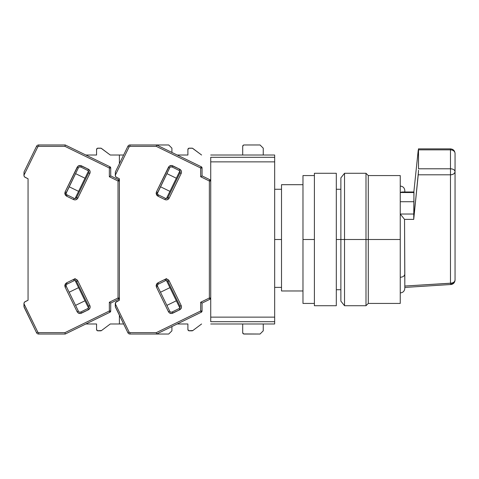 <?xml version="1.0" encoding="UTF-8"?>
<svg xmlns="http://www.w3.org/2000/svg" width="479" height="479" viewBox="0 0 479 479"><rect width="100%" height="100%" fill="white"/><g stroke="black" fill="none" stroke-linecap="round" stroke-linejoin="round"><path stroke-width="0.72" d="M340.88 239.5L336.312 239.5L340.88 239.5L340.88 301.153L340.88 239.5L344.533 239.5L340.88 239.5L340.88 177.847L340.88 239.5M274.665 287.37L281.514 287.37L274.665 287.37M281.514 239.5L274.665 239.5L281.514 239.5M210.73 155.016L274.665 155.016L210.73 155.016M274.665 157.298L274.665 155.016L274.665 157.298L210.73 157.298L210.73 161.866L274.665 161.866L274.665 157.298L210.73 157.298L210.73 321.702L274.665 321.702L274.665 317.134L210.73 317.134L210.73 321.702L274.665 321.702L274.665 323.984L274.665 317.134L210.73 317.134L210.73 161.866L274.665 161.866L274.665 317.134L274.665 157.298M210.73 323.984L274.665 323.984L210.73 323.984M281.514 290.969L302.979 290.969L281.514 290.969L281.514 184.696L281.514 290.969M404.815 285.173L404.539 219.376L413.724 219.376L418.227 174.799L450.482 174.799L450.482 283.203C453.242 282.999 454.763 281.939 455.05 280.029C454.763 281.969 453.242 283.047 450.488 283.257L404.815 286.035L450.482 283.203A4.568 3.173 0 0 0 455.05 280.029A4.568 4.143 -0 0 1 450.853 284.161L450.482 283.203L450.482 148.879L418.442 148.879L418.514 149.861L450.482 149.861L450.482 148.879C453.254 149.155 454.775 150.675 455.05 153.448A4.568 3.587 180 0 0 450.482 149.861L418.514 149.861L418.514 168.794L450.482 168.794L418.514 168.794L418.436 148.885M413.94 192.115L413.952 192.534L400.246 192.534L401.498 192.079L400.246 192.534L413.952 192.534L413.724 219.376L413.952 214.029L400.246 214.029L404.539 219.376L400.246 214.029L413.952 214.029L413.952 201.719L400.246 201.719L413.952 201.719L413.886 192.025M413.91 191.977L402.103 191.989M400.246 186.068C403.019 186.343 404.539 187.864 404.815 190.636L404.815 192.564M455.05 153.448L455.05 171.626A4.568 3.173 180 0 1 450.482 174.799L450.482 168.794C453.236 168.973 454.757 169.919 455.05 171.626L455.05 153.448A4.568 3.587 180 0 0 450.482 149.861L450.482 168.794A4.568 2.826 0 0 1 455.05 171.626L455.05 171.626C454.757 173.536 453.236 174.596 450.482 174.799L418.227 174.799L418.436 171.859L413.724 219.376L404.539 219.376L404.815 274.054C404.527 276 403.001 277.078 400.246 277.281C403.001 277.078 404.527 276 404.815 274.054L404.815 288.238M418.227 150.161L413.85 191.977L418.227 150.161M404.815 287.436L450.715 284.514M418.496 170.237L418.436 171.859L418.496 170.237M455.05 171.626L455.05 280.029L455.05 171.626M450.488 283.257A4.568 3.227 0 0 0 455.05 280.029C454.816 282.658 453.391 284.179 450.763 284.586M400.246 303.435L400.246 239.5L368.279 239.5L400.246 239.5L400.246 303.435L368.279 303.435L368.279 239.5L368.279 303.435L365.998 305.716L365.998 239.5L365.998 305.716L344.533 305.716L344.533 239.5L344.533 305.716L340.88 301.153M365.998 239.5L344.533 239.5L368.279 239.5L365.998 239.5L365.998 173.284L365.998 239.5M400.246 175.565L400.246 239.5L400.246 175.565L368.279 175.565L368.279 239.5L368.279 175.565L365.998 173.284L344.533 173.284L344.533 239.5L344.533 173.284L340.88 177.847M336.312 173.284L314.392 173.284L314.392 305.716L336.312 305.716L336.312 173.284L336.312 305.716L314.392 305.716L314.392 239.5L302.979 239.5L302.979 303.435L302.979 239.5L314.392 239.5L314.392 173.284L336.312 173.284M302.979 175.565L302.979 239.5L302.979 175.565L314.392 175.565M171.332 312.152A1.826 1.826 0 0 1 169.692 311.122L168.458 311.727L169.177 312.685L171.578 313.511L179.715 309.793L181.331 307.961L181.499 306.674L181.182 305.518L179.954 306.117A1.826 1.826 0 0 1 179.11 308.56L172.135 311.967L172.733 313.194L172.135 311.967A1.826 1.826 0 0 1 169.692 311.122L157.681 286.496A1.826 1.826 0 0 1 157.495 285.694L156.124 285.694L156.447 287.101L157.681 286.496A1.826 1.826 0 0 1 158.519 284.053L165.5 280.652A1.826 1.826 0 0 1 167.943 281.49L179.954 306.117L167.943 281.49L169.171 280.892L167.943 281.49A1.826 1.826 0 0 0 165.5 280.652L164.896 279.419L166.542 278.616L157.92 282.826L156.124 285.694L157.495 285.694A1.826 1.826 0 0 1 158.519 284.053L157.92 282.826L158.519 284.053L165.5 280.652L164.896 279.419L167.339 279.269L169.171 280.892C168.147 279.239 166.722 278.748 164.896 279.419L157.92 282.826L156.609 284.005L156.124 285.694L156.447 287.101L168.458 311.727C169.482 313.38 170.907 313.871 172.733 313.194L179.715 309.793C181.367 308.769 181.858 307.344 181.182 305.518L169.171 280.892L181.182 305.518L179.954 306.117A1.826 1.826 0 0 1 179.11 308.56L179.715 309.793L179.11 308.56L172.135 311.967A1.826 1.826 0 0 1 171.332 312.152L170.829 312.08M170.74 166.949L172.135 167.033L172.733 165.806C170.907 165.129 169.482 165.62 168.458 167.273L169.692 167.878L168.458 167.273L156.447 191.899L156.124 193.306L156.609 194.995L157.92 196.174L164.896 199.581L157.92 196.174L158.519 194.947A1.826 1.826 0 0 1 157.495 193.306L156.124 193.306L157.92 196.174L158.519 194.947L165.5 198.348L164.896 199.581C166.722 200.252 168.147 199.761 169.171 198.108L181.182 173.482L179.954 172.883L167.943 197.51A1.826 1.826 0 0 1 165.5 198.348L158.519 194.947A1.826 1.826 0 0 1 157.681 192.504L156.447 191.899L156.124 193.306L157.495 193.306A1.826 1.826 0 0 1 157.681 192.504L169.692 167.878L157.501 193.193M192.007 330.833L189.265 330.833A1.371 1.371 0 0 1 187.894 329.462L188.744 330.732L192.827 330.558A1.371 1.371 0 0 1 192.007 330.833M189.265 148.167L192.007 148.167A1.371 1.371 0 0 1 192.827 148.442L201.593 155.016L192.438 148.239L188.744 148.268L187.894 149.538A1.371 1.371 0 0 1 189.265 148.167M243.098 145.371L243.542 145.071L242.697 146.34L242.697 155.016L242.697 146.34A1.371 1.371 0 0 1 244.068 144.969L260.049 144.969L263.246 148.167L260.049 144.969L244.068 144.969M244.068 334.031A1.371 1.371 0 0 1 242.697 332.66L242.697 323.984L242.697 332.66L243.542 333.929L260.049 334.031L244.068 334.031L243.098 333.629M263.246 330.833L260.049 334.031L263.246 330.833L263.246 323.984L263.246 330.833M187.894 155.016L187.894 149.538L187.894 155.016L177.182 155.016M187.894 323.984L187.894 329.462L187.894 323.984L177.182 323.984M115.283 306.56L115.283 303.668A2.281 2.281 0 0 1 116.565 301.614L119.397 300.237L115.631 302.459L115.319 306.865L127.905 332.749L129.138 332.151L115.283 303.752L129.138 332.151L127.905 332.749A2.281 2.281 0 0 0 129.959 334.031A2.281 2.281 0 0 1 127.905 332.749L115.283 306.56M263.246 148.167L263.246 155.016L263.246 148.167M192.827 330.558L201.593 323.984L192.827 330.558M210.73 180.99A1.371 1.371 180 0 0 209.958 179.757L209.359 180.99L209.958 179.757L202.054 175.901L202.054 168.003L200.683 168.003L201.282 166.77L156.585 144.969L129.959 144.969L129.959 146.34L129.138 146.849L127.905 146.251A2.281 2.281 0 0 1 129.959 144.969A2.281 2.281 0 0 0 127.905 146.251L115.421 171.841L127.905 146.251L129.138 146.849L115.283 175.248L115.631 176.541L116.565 177.386A2.281 2.281 0 0 1 115.283 175.332L115.421 171.841L115.283 175.248L129.138 146.849L129.959 146.34L156.268 146.34L200.683 168.003L202.054 168.003L201.282 166.77A1.371 1.371 180 0 1 202.054 168.003A1.371 1.371 0 0 0 201.282 166.77L200.683 168.003L200.683 176.757L209.359 180.99L210.73 180.99A1.371 1.371 0 0 0 209.958 179.757L210.73 180.99L209.359 180.99L209.359 298.01L209.958 299.243L202.054 303.099L200.683 302.243L200.683 310.997L201.282 312.23L202.054 310.997A1.371 1.371 0 0 1 201.282 312.23L156.585 334.031L156.268 332.66L129.959 332.66L129.138 332.151L129.959 332.66L129.959 334.031L156.585 334.031L201.282 312.23L202.054 310.997L202.054 303.099L209.958 299.243L210.73 298.01L209.958 299.243L209.359 298.01L200.683 302.243L202.054 303.099L202.054 310.997L200.683 310.997L156.268 332.66L156.585 334.031L168.716 334.031L129.959 334.031L129.959 332.66L156.268 332.66L200.683 310.997L202.054 310.997M166.429 198.528L179.829 171.057L166.429 198.528M169.925 191.361L160.483 186.756L169.925 191.361M166.89 173.62L176.332 178.224L166.89 173.62M160.483 292.244L169.925 287.639L160.483 292.244M176.332 300.776L166.89 305.38L176.332 300.776M179.829 307.943L166.429 280.472L179.829 307.943M119.085 314.667L120.54 317.655L119.079 314.649M210.73 298.01L209.359 298.01L210.73 298.01A1.371 1.371 0 0 1 209.958 299.243M119.079 164.351L116.457 169.722M115.421 171.841L115.283 172.44L115.421 171.841M172.135 167.033L179.11 170.44L179.715 169.207L172.733 165.806L172.135 167.033A1.826 1.826 0 0 0 169.692 167.878A1.826 1.826 0 0 1 172.135 167.033L179.11 170.44A1.826 1.826 0 0 1 179.954 172.883L167.943 197.51L166.806 198.462M116.038 177.026L119.397 178.763L119.397 300.237L119.397 298.01L118.624 299.243L110.721 303.099L109.35 302.243L109.35 310.997L109.948 312.23L110.721 310.997A1.371 1.371 0 0 1 109.948 312.23L65.246 334.031L64.928 332.66L38.619 332.66L37.799 332.151L23.95 303.668A2.281 2.281 0 0 1 25.231 301.614L28.057 300.237L24.704 301.974L24.04 303.039L23.95 304.608L23.95 303.752L37.799 332.151L36.572 332.749L37.799 332.151L38.619 332.66L38.619 334.031A2.281 2.281 0 0 1 36.572 332.749A2.281 2.281 0 0 0 38.619 334.031L65.246 334.031L109.948 312.23L110.721 310.997L110.721 303.099L118.624 299.243L119.397 298.01A1.371 1.371 0 0 1 118.624 299.243L118.026 298.01L118.624 299.243M209.958 179.757L202.054 175.901L200.683 176.757L200.683 168.003L156.268 146.34L129.959 146.34L129.959 144.969L156.585 144.969L156.268 146.34L156.585 144.969L168.716 144.969L171.913 148.167L168.716 144.969L156.585 144.969L201.282 166.77M201.282 312.23L200.683 310.997L200.683 302.243L209.359 298.01L209.359 180.99L200.683 176.757L202.054 175.901L202.054 168.003M167.943 197.51L169.171 198.108L167.943 197.51A1.826 1.826 0 0 1 165.5 198.348L164.896 199.581L166.051 199.893L167.339 199.731L169.171 198.108L181.182 173.482C181.858 171.656 181.367 170.231 179.715 169.207L179.11 170.44A1.826 1.826 0 0 1 179.954 172.883L181.182 173.482L181.499 172.326L181.331 171.039L179.715 169.207L171.578 165.489L169.177 166.315L156.447 191.899L157.681 192.504M157.681 286.496L156.447 287.101L168.458 311.727L169.692 311.122L157.681 286.496M116.565 177.386L119.397 178.763L119.397 300.237L119.397 298.01L118.026 298.01L109.35 302.243L110.721 303.099L110.721 310.997L109.35 310.997L64.928 332.66L65.246 334.031L38.619 334.031L38.619 332.66L64.928 332.66L109.35 310.997L110.721 310.997M79.999 312.152A1.826 1.826 0 0 1 78.358 311.122L77.125 311.727L77.843 312.685L80.244 313.511L88.376 309.793L89.998 307.961L90.166 306.674L89.848 305.518L88.621 306.117A1.826 1.826 0 0 1 87.777 308.56L80.801 311.967L81.4 313.194L80.801 311.967A1.826 1.826 0 0 1 78.358 311.122L66.347 286.496A1.826 1.826 0 0 1 66.162 285.694L64.791 285.694L65.114 287.101L66.347 286.496A1.826 1.826 0 0 1 67.186 284.053L74.161 280.652A1.826 1.826 0 0 1 76.604 281.49L88.621 306.117L76.604 281.49L77.838 280.892L76.604 281.49A1.826 1.826 0 0 0 74.161 280.652L73.562 279.419L75.203 278.616L66.587 282.826L64.791 285.694L66.162 285.694A1.826 1.826 0 0 1 67.186 284.053L66.587 282.826L67.186 284.053L74.161 280.652L73.562 279.419L76.005 279.269L77.838 280.892C76.814 279.239 75.389 278.748 73.562 279.419L66.587 282.826L65.276 284.005L64.791 285.694L65.114 287.101L77.125 311.727C78.149 313.38 79.574 313.871 81.4 313.194L88.376 309.793C90.034 308.769 90.525 307.344 89.848 305.518L77.838 280.892L89.848 305.518L88.621 306.117A1.826 1.826 0 0 1 87.777 308.56L88.376 309.793L87.777 308.56L80.801 311.967A1.826 1.826 0 0 1 79.999 312.152L79.496 312.08M79.406 166.949L80.801 167.033L81.4 165.806C79.574 165.129 78.149 165.62 77.125 167.273L78.358 167.878L77.125 167.273L65.114 191.899L64.791 193.306L65.276 194.995L66.587 196.174L73.562 199.581L66.587 196.174L67.186 194.947A1.826 1.826 0 0 1 66.162 193.306L64.791 193.306L66.587 196.174L67.186 194.947L74.161 198.348L73.562 199.581C75.389 200.252 76.814 199.761 77.838 198.108L89.848 173.482L88.621 172.883L76.604 197.51A1.826 1.826 0 0 1 74.161 198.348L67.186 194.947A1.826 1.826 0 0 1 66.347 192.504L65.114 191.899L64.791 193.306L66.162 193.306A1.826 1.826 0 0 1 66.347 192.504L78.358 167.878L66.162 193.193M100.674 330.833L97.932 330.833A1.371 1.371 0 0 1 96.56 329.462L97.405 330.732L101.494 330.558A1.371 1.371 0 0 1 100.674 330.833M97.932 148.167L100.674 148.167A1.371 1.371 0 0 1 101.494 148.442L110.26 155.016L123.63 155.016L110.26 155.016L101.105 148.239L97.405 148.268L96.56 149.538A1.371 1.371 0 0 1 97.932 148.167M171.913 330.833L168.716 334.031L171.913 330.833L171.913 326.552L171.913 330.833M96.56 155.016L96.56 149.538L96.56 155.016L85.849 155.016M96.56 323.984L96.56 329.462L96.56 323.984L85.849 323.984M23.95 306.56L23.95 304.608L24.088 307.159L36.572 332.749L23.95 306.56M171.913 148.167L171.913 152.448L171.913 148.167M101.494 330.558L110.26 323.984L119.397 323.984L110.26 323.984L101.494 330.558M123.63 323.984L119.397 323.984L123.63 323.984M119.397 180.99A1.371 1.371 180 0 0 118.624 179.757L118.026 180.99L118.624 179.757L110.721 175.901L110.721 168.003L109.35 168.003L109.948 166.77L65.246 144.969L38.619 144.969L38.619 146.34L37.799 146.849L36.572 146.251A2.281 2.281 0 0 1 38.619 144.969A2.281 2.281 0 0 0 36.572 146.251L24.088 171.841L36.572 146.251L37.799 146.849L23.95 175.248L24.297 176.541L25.231 177.386A2.281 2.281 0 0 1 23.95 175.332L24.088 171.841L23.95 175.248L37.799 146.849L38.619 146.34L64.928 146.34L109.35 168.003L110.721 168.003L109.948 166.77A1.371 1.371 180 0 1 110.721 168.003A1.371 1.371 0 0 0 109.948 166.77L109.35 168.003L109.35 176.757L118.026 180.99L119.397 180.99L119.397 178.763L119.397 180.99A1.371 1.371 0 0 0 118.624 179.757L119.397 180.99L118.026 180.99L118.026 298.01L119.397 298.01M75.095 198.528L88.489 171.057L75.095 198.528M78.586 191.361L69.15 186.756L78.586 191.361M75.556 173.62L84.993 178.224L75.556 173.62M69.15 292.244L78.586 287.639L69.15 292.244M84.993 300.776L75.556 305.38L84.993 300.776M88.489 307.943L75.095 280.472L88.489 307.943M26.363 311.823L27.764 314.691M119.397 323.984L119.397 315.302L119.397 323.984M119.397 163.698L119.397 155.016L119.397 163.698M29.207 161.345L26.363 167.177M26.357 167.183L25.124 169.722M24.088 171.841L23.95 172.44L24.088 171.841M80.801 167.033L87.777 170.44L88.376 169.207L81.4 165.806L80.801 167.033A1.826 1.826 0 0 0 78.358 167.878A1.826 1.826 0 0 1 80.801 167.033L87.777 170.44A1.826 1.826 0 0 1 88.621 172.883L76.604 197.51L75.466 198.462M25.231 177.386L28.057 178.763L28.057 300.237L28.057 178.763L24.704 177.026M118.624 179.757L110.721 175.901L109.35 176.757L109.35 168.003L64.928 146.34L38.619 146.34L38.619 144.969L65.246 144.969L64.928 146.34L65.246 144.969L109.948 166.77M109.948 312.23L109.35 310.997L109.35 302.243L118.026 298.01L118.026 180.99L109.35 176.757L110.721 175.901L110.721 168.003M76.604 197.51L77.838 198.108L76.604 197.51A1.826 1.826 0 0 1 74.161 198.348L73.562 199.581L74.718 199.893L76.005 199.731L77.838 198.108L89.848 173.482C90.519 171.656 90.034 170.231 88.376 169.207L87.777 170.44A1.826 1.826 0 0 1 88.621 172.883L89.848 173.482L90.166 172.326L89.998 171.039L88.376 169.207L80.244 165.489L77.843 166.315L65.114 191.899L66.347 192.504M66.347 286.496L65.114 287.101L77.125 311.727L78.358 311.122L66.347 286.496M25.722 310.512L25.124 309.278M27.453 314.056L27.74 314.649M23.95 175.248L23.95 173.596M23.95 305.404L23.95 303.752M336.312 289.735L340.88 289.735M274.665 189.265L281.514 189.265M281.514 184.696L302.979 184.696M336.312 189.265L340.88 189.265M400.246 292.932C403.019 292.657 404.539 291.136 404.815 288.364M314.392 303.435L302.979 303.435"/></g></svg>

